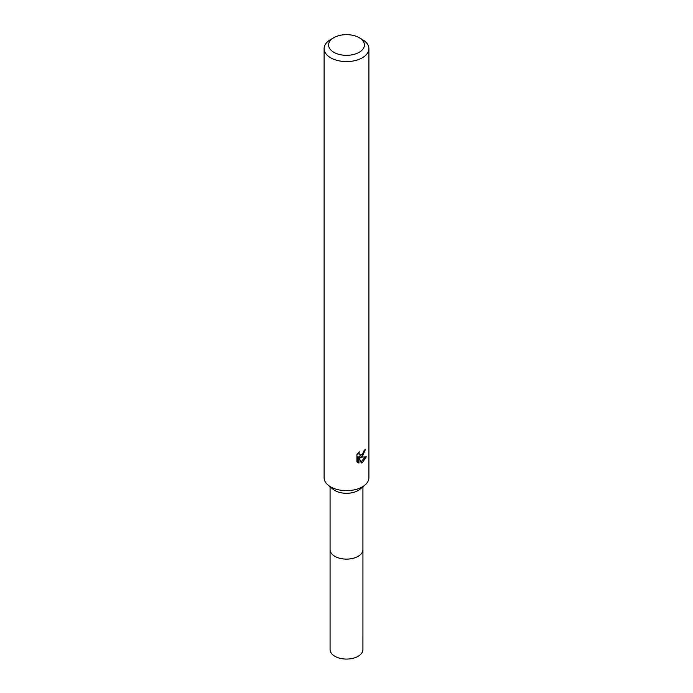 <?xml version="1.0" encoding="UTF-8"?>
<svg xmlns="http://www.w3.org/2000/svg" width="693" height="693" viewBox="0 0 693 693"><rect width="100%" height="100%" fill="white"/><g stroke="black" fill="none" stroke-linecap="round" stroke-linejoin="round"><path stroke-width="1.04" d="M362.924 549.237A16.433 9.485 180 0 1 362.933 549.644A16.424 9.485 180 0 1 358.108 556.332A16.424 9.485 180 0 1 340.22 558.393A16.424 9.485 180 0 1 330.076 549.627A16.433 9.485 180 0 1 330.076 549.237M362.924 549.358A16.433 9.485 180 0 1 358.116 556.349A16.433 9.485 180 0 1 339.986 558.35A16.433 9.485 180 0 1 330.076 549.358M359.165 37.682L362.335 39.51A22.393 12.933 180 0 1 368.893 48.649L368.893 477.72A22.393 12.933 180 0 1 364.968 485.039L360.039 489.18A16.424 9.485 180 0 1 358.108 490.523A16.424 9.485 180 0 1 332.961 489.18L328.032 485.039A22.393 12.933 180 0 1 324.107 477.72L324.107 48.649A22.393 12.933 180 0 1 330.665 39.51L333.835 37.682A17.914 10.343 180 0 1 359.165 37.682A17.914 10.343 180 0 1 359.165 52.304A17.914 10.343 180 0 1 333.835 52.304A17.914 10.343 180 0 1 333.835 37.682L330.665 39.51M364.968 485.039A22.393 12.933 180 0 1 362.335 486.867A22.393 12.933 180 0 1 328.032 485.039M362.335 456.392L360.187 457.198L366.328 456.808L362.335 462.612L361.278 463.054L358.957 457.259L358.957 463.106L356.912 461.902L356.912 454.695L359.269 451.775L358.948 453.205L359.823 454.92L362.335 454.452L364.189 450.372A22.393 12.933 0 0 0 365.549 449.237L362.335 456.392M368.893 48.649A22.393 12.933 180 0 1 362.335 57.796A22.393 12.933 180 0 1 337.933 60.594A22.393 12.933 180 0 1 324.107 48.649M363.279 453.352L359.121 456.583L360.187 457.198M364.128 451.126L364.31 450.277M359.823 454.92L357.952 453.213M357.363 462.309L357.883 462.482L357.883 456.635L358.957 457.259M360.94 462.17L364.925 457.085M357.883 462.482L358.957 463.106M330.067 549.644A16.433 9.485 180 0 0 334.875 556.349A16.433 9.485 180 0 0 352.789 558.411A16.433 9.485 180 0 0 362.933 549.644L362.924 649.592A16.424 9.485 180 0 1 352.78 658.35A16.424 9.485 180 0 1 334.892 656.297A16.424 9.485 180 0 1 330.076 649.592L330.076 486.755M362.924 549.627L362.924 486.755"/></g></svg>
